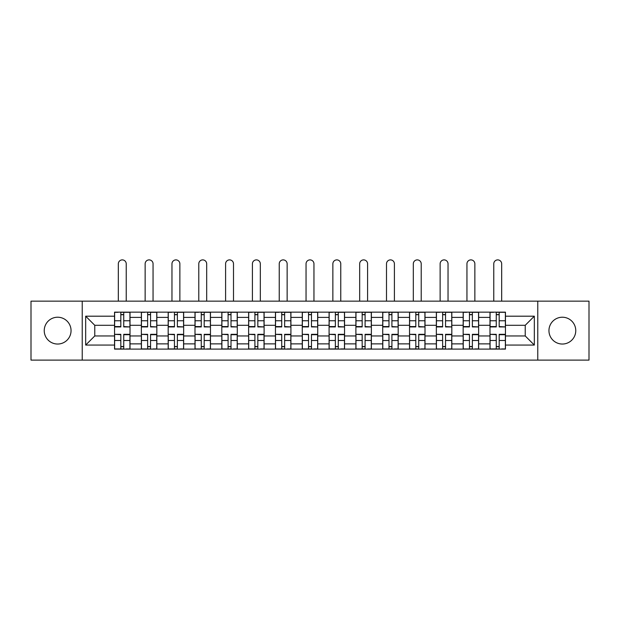 <?xml version="1.0" encoding="UTF-8"?>
<svg xmlns="http://www.w3.org/2000/svg" width="620" height="620" viewBox="0 0 620 620"><rect width="100%" height="100%" fill="white"/><g stroke="black" fill="none" stroke-linecap="round" stroke-linejoin="round"><path stroke-width="0.93" d="M562.356 317.223A13.408 13.408 0 0 0 548.948 330.631A13.408 13.408 0 0 0 562.356 344.038A13.408 13.408 0 0 0 575.763 330.631A13.408 13.408 0 0 0 562.356 317.223M57.645 317.223A13.408 13.408 0 0 0 44.237 330.631A13.408 13.408 0 0 0 57.645 344.038A13.408 13.408 0 0 0 71.052 330.631A13.408 13.408 0 0 0 57.645 317.223M537.773 360.112L589 360.112L589 301.149L31 301.149L31 360.112L537.773 360.112L537.773 301.149M141.36 349.106L141.36 317.394L130.014 317.394L130.014 349.106M130.014 317.394L130.014 312.147M141.36 317.394L141.36 312.147M156.837 312.147L156.837 349.106M168.183 349.106L168.183 312.147M183.652 312.147L183.652 349.106M194.998 349.106L194.998 312.147M210.467 312.147L210.467 349.106M221.813 349.106L221.813 312.147M237.282 312.147L237.282 349.106M248.628 349.106L248.628 312.147M264.104 312.147L264.104 349.106M275.451 349.106L275.451 312.147M290.92 312.147L290.92 349.106M302.265 349.106L302.265 312.147M317.735 312.147L317.735 349.106M329.081 349.106L329.081 312.147M344.55 312.147L344.55 349.106M355.896 349.106L355.896 312.147M371.372 312.147L371.372 349.106M382.718 349.106L382.718 312.147M398.187 312.147L398.187 349.106M409.533 349.106L409.533 312.147M425.002 312.147L425.002 349.106M436.348 349.106L436.348 312.147M451.817 312.147L451.817 349.106M463.163 349.106L463.163 312.147M478.64 312.147L478.64 349.106M489.986 349.106L489.986 312.147M489.986 335.955L478.64 335.955M463.163 335.955L451.817 335.955M436.348 335.955L425.002 335.955M409.533 335.955L398.187 335.955M382.718 335.955L371.372 335.955M355.896 335.955L344.55 335.955M329.081 335.955L317.735 335.955M302.265 335.955L290.92 335.955M275.451 335.955L264.104 335.955M248.628 335.955L237.282 335.955M221.813 335.955L210.467 335.955M194.998 335.955L183.652 335.955M168.183 335.955L156.837 335.955M141.36 335.955L130.014 335.955M489.986 325.298L478.64 325.298M463.163 325.298L451.817 325.298M436.348 325.298L425.002 325.298M409.533 325.298L398.187 325.298M382.718 325.298L371.372 325.298M355.896 325.298L344.55 325.298M329.081 325.298L317.735 325.298M302.265 325.298L290.92 325.298M275.451 325.298L264.104 325.298M248.628 325.298L237.282 325.298M221.813 325.298L210.467 325.298M194.998 325.298L183.652 325.298M168.183 325.298L156.837 325.298M141.36 325.298L130.014 325.298M94.775 335.955L114.545 335.955L114.545 325.298L94.775 325.298L94.775 335.955L85.669 345.069L85.669 316.192L114.545 316.192L114.545 325.298M505.455 325.298L505.455 335.955L525.225 335.955L525.225 325.298L505.455 325.298L505.455 312.147L114.545 312.147L114.545 316.192M505.455 316.192L534.332 316.192L534.332 345.069L505.455 345.069L505.455 335.955M114.545 335.955L114.545 349.106L505.455 349.106L505.455 345.069M114.545 345.069L85.669 345.069M82.227 360.112L82.227 301.149M123.744 346.526L120.823 346.526M120.823 314.728L123.744 314.728M150.559 346.526L147.638 346.526M147.638 314.728L150.559 314.728M177.374 346.526L174.453 346.526M174.453 314.728L177.374 314.728M204.197 346.526L201.267 346.526M201.267 314.728L204.197 314.728M231.012 346.526L228.09 346.526M228.09 314.728L231.012 314.728M257.827 346.526L254.905 346.526M254.905 314.728L257.827 314.728M284.642 346.526L281.72 346.526M281.72 314.728L284.642 314.728M311.465 346.526L308.535 346.526M308.535 314.728L311.465 314.728M338.28 346.526L335.358 346.526M335.358 314.728L338.28 314.728M365.095 346.526L362.173 346.526M362.173 314.728L365.095 314.728M391.91 346.526L388.988 346.526M388.988 314.728L391.91 314.728M418.732 346.526L415.803 346.526M415.803 314.728L418.732 314.728M445.548 346.526L442.626 346.526M442.626 314.728L445.548 314.728M472.363 346.526L469.441 346.526M469.441 314.728L472.363 314.728M499.178 346.526L496.256 346.526M496.256 314.728L499.178 314.728M85.669 316.192L94.775 325.298M525.225 335.955L534.332 345.069M525.225 325.298L534.332 316.192M126.232 301.149L126.232 263.841A3.952 3.952 0 0 0 122.279 259.888A3.952 3.952 0 0 0 118.327 263.841L118.327 301.149M123.744 326.57L129.929 326.934L123.744 326.934L123.744 312.317L129.929 312.317L126.496 312.317M129.929 326.57L129.929 312.317M120.823 314.557L123.744 314.557M118.071 312.317L114.63 312.317L114.63 326.934L120.823 326.934L120.823 312.317L126.232 312.147M114.63 312.317L118.327 312.147M120.823 334.692L114.63 334.327L120.823 334.327L120.823 348.936L114.63 348.936L118.071 348.936M114.63 334.692L114.63 348.936M123.744 346.704L120.823 346.704M126.496 348.936L129.929 348.936L129.929 334.327L123.744 334.327L123.744 348.936L118.327 348.936M129.929 348.936L126.232 348.936M153.055 301.149L153.055 263.841A3.952 3.952 0 0 0 149.095 259.888A3.952 3.952 0 0 0 145.142 263.841L145.142 301.149M150.559 326.57L156.751 326.934L150.559 326.934L150.559 312.317L156.751 312.317L153.31 312.317M156.751 326.57L156.751 312.317M147.638 314.557L150.559 314.557M144.886 312.317L141.445 312.317L141.445 326.934L147.638 326.934L147.638 312.317L153.055 312.147M141.445 312.317L145.142 312.147M179.87 301.149L179.87 263.841A3.952 3.952 0 0 0 175.917 259.888A3.952 3.952 0 0 0 171.965 263.841L171.965 301.149M177.374 326.57L183.567 326.934L177.374 326.934L177.374 312.317L183.567 312.317L180.125 312.317M183.567 326.57L183.567 312.317M174.453 314.557L177.374 314.557M171.701 312.317L168.268 312.317L168.268 326.934L174.453 326.934L174.453 312.317L179.87 312.147M168.268 312.317L171.965 312.147M147.638 334.692L141.445 334.327L147.638 334.327L147.638 348.936L141.445 348.936L144.886 348.936M141.445 334.692L141.445 348.936M150.559 346.704L147.638 346.704M153.31 348.936L156.751 348.936L156.751 334.327L150.559 334.327L150.559 348.936L145.142 348.936M156.751 348.936L153.055 348.936M174.453 334.692L168.268 334.327L174.453 334.327L174.453 348.936L168.268 348.936L171.701 348.936M168.268 334.692L168.268 348.936M177.374 346.704L174.453 346.704M180.125 348.936L183.567 348.936L183.567 334.327L177.374 334.327L177.374 348.936L171.965 348.936M183.567 348.936L179.87 348.936M206.685 301.149L206.685 263.841A3.952 3.952 0 0 0 202.732 259.888A3.952 3.952 0 0 0 198.78 263.841L198.78 301.149M204.197 326.57L210.381 326.934L204.197 326.934L204.197 312.317L210.381 312.317L206.94 312.317M210.381 326.57L210.381 312.317M201.267 314.557L204.197 314.557M198.524 312.317L195.083 312.317L195.083 326.934L201.267 326.934L201.267 312.317L206.685 312.147M195.083 312.317L198.78 312.147M233.5 301.149L233.5 263.841A3.952 3.952 0 0 0 229.547 259.888A3.952 3.952 0 0 0 225.595 263.841L225.595 301.149M231.012 326.57L237.197 326.934L231.012 326.934L231.012 312.317L237.197 312.317L233.763 312.317M237.197 326.57L237.197 312.317M228.09 314.557L231.012 314.557M225.339 312.317L221.898 312.317L221.898 326.934L228.09 326.934L228.09 312.317L233.5 312.147M221.898 312.317L225.595 312.147M260.322 301.149L260.322 263.841A3.952 3.952 0 0 0 256.362 259.888A3.952 3.952 0 0 0 252.41 263.841L252.41 301.149M257.827 326.57L264.019 326.934L257.827 326.934L257.827 312.317L264.019 312.317L260.578 312.317M264.019 326.57L264.019 312.317M254.905 314.557L257.827 314.557M252.154 312.317L248.713 312.317L248.713 326.934L254.905 326.934L254.905 312.317L260.322 312.147M248.713 312.317L252.41 312.147M201.267 334.692L195.083 334.327L201.267 334.327L201.267 348.936L195.083 348.936L198.524 348.936M195.083 334.692L195.083 348.936M204.197 346.704L201.267 346.704M206.94 348.936L210.381 348.936L210.381 334.327L204.197 334.327L204.197 348.936L198.78 348.936M210.381 348.936L206.685 348.936M228.09 334.692L221.898 334.327L228.09 334.327L228.09 348.936L221.898 348.936L225.339 348.936M221.898 334.692L221.898 348.936M231.012 346.704L228.09 346.704M233.763 348.936L237.197 348.936L237.197 334.327L231.012 334.327L231.012 348.936L225.595 348.936M237.197 348.936L233.5 348.936M254.905 334.692L248.713 334.327L254.905 334.327L254.905 348.936L248.713 348.936L252.154 348.936M248.713 334.692L248.713 348.936M257.827 346.704L254.905 346.704M260.578 348.936L264.019 348.936L264.019 334.327L257.827 334.327L257.827 348.936L252.41 348.936M264.019 348.936L260.322 348.936M287.137 301.149L287.137 263.841A3.952 3.952 0 0 0 283.185 259.888A3.952 3.952 0 0 0 279.233 263.841L279.233 301.149M284.642 326.57L290.834 326.934L284.642 326.934L284.642 312.317L290.834 312.317L287.393 312.317M290.834 326.57L290.834 312.317M281.72 314.557L284.642 314.557M278.969 312.317L275.536 312.317L275.536 326.934L281.72 326.934L281.72 312.317L287.137 312.147M275.536 312.317L279.233 312.147M281.72 334.692L275.536 334.327L281.72 334.327L281.72 348.936L275.536 348.936L278.969 348.936M275.536 334.692L275.536 348.936M284.642 346.704L281.72 346.704M287.393 348.936L290.834 348.936L290.834 334.327L284.642 334.327L284.642 348.936L279.233 348.936M290.834 348.936L287.137 348.936M313.953 301.149L313.953 263.841A3.952 3.952 0 0 0 310 259.888A3.952 3.952 0 0 0 306.048 263.841L306.048 301.149M311.465 326.57L317.649 326.934L311.465 326.934L311.465 312.317L317.649 312.317L314.208 312.317M317.649 326.57L317.649 312.317M308.535 314.557L311.465 314.557M305.792 312.317L302.351 312.317L302.351 326.934L308.535 326.934L308.535 312.317L313.953 312.147M302.351 312.317L306.048 312.147M308.535 334.692L302.351 334.327L308.535 334.327L308.535 348.936L302.351 348.936L305.792 348.936M302.351 334.692L302.351 348.936M311.465 346.704L308.535 346.704M314.208 348.936L317.649 348.936L317.649 334.327L311.465 334.327L311.465 348.936L306.048 348.936M317.649 348.936L313.953 348.936M340.767 301.149L340.767 263.841A3.952 3.952 0 0 0 336.815 259.888A3.952 3.952 0 0 0 332.863 263.841L332.863 301.149M338.28 326.57L344.464 326.934L338.28 326.934L338.28 312.317L344.464 312.317L341.031 312.317M344.464 326.57L344.464 312.317M335.358 314.557L338.28 314.557M332.607 312.317L329.166 312.317L329.166 326.934L335.358 326.934L335.358 312.317L340.767 312.147M329.166 312.317L332.863 312.147M335.358 334.692L329.166 334.327L335.358 334.327L335.358 348.936L329.166 348.936L332.607 348.936M329.166 334.692L329.166 348.936M338.28 346.704L335.358 346.704M341.031 348.936L344.464 348.936L344.464 334.327L338.28 334.327L338.28 348.936L332.863 348.936M344.464 348.936L340.767 348.936M367.59 301.149L367.59 263.841A3.952 3.952 0 0 0 363.638 259.888A3.952 3.952 0 0 0 359.678 263.841L359.678 301.149M365.095 326.57L371.287 326.934L365.095 326.934L365.095 312.317L371.287 312.317L367.846 312.317M371.287 326.57L371.287 312.317M362.173 314.557L365.095 314.557M359.422 312.317L355.981 312.317L355.981 326.934L362.173 326.934L362.173 312.317L367.59 312.147M355.981 312.317L359.678 312.147M362.173 334.692L355.981 334.327L362.173 334.327L362.173 348.936L355.981 348.936L359.422 348.936M355.981 334.692L355.981 348.936M365.095 346.704L362.173 346.704M367.846 348.936L371.287 348.936L371.287 334.327L365.095 334.327L365.095 348.936L359.678 348.936M371.287 348.936L367.59 348.936M394.405 301.149L394.405 263.841A3.952 3.952 0 0 0 390.453 259.888A3.952 3.952 0 0 0 386.5 263.841L386.5 301.149M391.91 326.57L398.102 326.934L391.91 326.934L391.91 312.317L398.102 312.317L394.661 312.317M398.102 326.57L398.102 312.317M388.988 314.557L391.91 314.557M386.237 312.317L382.803 312.317L382.803 326.934L388.988 326.934L388.988 312.317L394.405 312.147M382.803 312.317L386.5 312.147M388.988 334.692L382.803 334.327L388.988 334.327L388.988 348.936L382.803 348.936L386.237 348.936M382.803 334.692L382.803 348.936M391.91 346.704L388.988 346.704M394.661 348.936L398.102 348.936L398.102 334.327L391.91 334.327L391.91 348.936L386.5 348.936M398.102 348.936L394.405 348.936M421.22 301.149L421.22 263.841A3.952 3.952 0 0 0 417.268 259.888A3.952 3.952 0 0 0 413.315 263.841L413.315 301.149M418.732 326.57L424.917 326.934L418.732 326.934L418.732 312.317L424.917 312.317L421.476 312.317M424.917 326.57L424.917 312.317M415.803 314.557L418.732 314.557M413.06 312.317L409.618 312.317L409.618 326.934L415.803 326.934L415.803 312.317L421.22 312.147M409.618 312.317L413.315 312.147M415.803 334.692L409.618 334.327L415.803 334.327L415.803 348.936L409.618 348.936L413.06 348.936M409.618 334.692L409.618 348.936M418.732 346.704L415.803 346.704M421.476 348.936L424.917 348.936L424.917 334.327L418.732 334.327L418.732 348.936L413.315 348.936M424.917 348.936L421.22 348.936M448.035 301.149L448.035 263.841A3.952 3.952 0 0 0 444.083 259.888A3.952 3.952 0 0 0 440.13 263.841L440.13 301.149M445.548 326.57L451.732 326.934L445.548 326.934L445.548 312.317L451.732 312.317L448.299 312.317M451.732 326.57L451.732 312.317M442.626 314.557L445.548 314.557M439.875 312.317L436.433 312.317L436.433 326.934L442.626 326.934L442.626 312.317L448.035 312.147M436.433 312.317L440.13 312.147M442.626 334.692L436.433 334.327L442.626 334.327L442.626 348.936L436.433 348.936L439.875 348.936M436.433 334.692L436.433 348.936M445.548 346.704L442.626 346.704M448.299 348.936L451.732 348.936L451.732 334.327L445.548 334.327L445.548 348.936L440.13 348.936M451.732 348.936L448.035 348.936M474.858 301.149L474.858 263.841A3.952 3.952 0 0 0 470.906 259.888A3.952 3.952 0 0 0 466.945 263.841L466.945 301.149M472.363 326.57L478.555 326.934L472.363 326.934L472.363 312.317L478.555 312.317L475.114 312.317M478.555 326.57L478.555 312.317M469.441 314.557L472.363 314.557M466.689 312.317L463.249 312.317L463.249 326.934L469.441 326.934L469.441 312.317L474.858 312.147M463.249 312.317L466.945 312.147M469.441 334.692L463.249 334.327L469.441 334.327L469.441 348.936L463.249 348.936L466.689 348.936M463.249 334.692L463.249 348.936M472.363 346.704L469.441 346.704M475.114 348.936L478.555 348.936L478.555 334.327L472.363 334.327L472.363 348.936L466.945 348.936M478.555 348.936L474.858 348.936M501.673 301.149L501.673 263.841A3.952 3.952 0 0 0 497.721 259.888A3.952 3.952 0 0 0 493.768 263.841L493.768 301.149M499.178 326.57L505.37 326.934L499.178 326.934L499.178 312.317L505.37 312.317L501.929 312.317M505.37 326.57L505.37 312.317M496.256 314.557L499.178 314.557M493.505 312.317L490.071 312.317L490.071 326.934L496.256 326.934L496.256 312.317L501.673 312.147M490.071 312.317L493.768 312.147M496.256 334.692L490.071 334.327L496.256 334.327L496.256 348.936L490.071 348.936L493.505 348.936M490.071 334.692L490.071 348.936M499.178 346.704L496.256 346.704M501.929 348.936L505.37 348.936L505.37 334.327L499.178 334.327L499.178 348.936L493.768 348.936M505.37 348.936L501.673 348.936M463.163 317.394L451.817 317.394M436.348 317.394L425.002 317.394M409.533 317.394L398.187 317.394M382.718 317.394L371.372 317.394M355.896 317.394L344.55 317.394M329.081 317.394L317.735 317.394M302.265 317.394L290.92 317.394M275.451 317.394L264.104 317.394M248.628 317.394L237.282 317.394M221.813 317.394L210.467 317.394M194.998 317.394L183.652 317.394M168.183 317.394L156.837 317.394M489.986 317.394L478.64 317.394M463.163 343.868L451.817 343.868M436.348 343.868L425.002 343.868M409.533 343.868L398.187 343.868M382.718 343.868L371.372 343.868M355.896 343.868L344.55 343.868M329.081 343.868L317.735 343.868M302.265 343.868L290.92 343.868M275.451 343.868L264.104 343.868M248.628 343.868L237.282 343.868M221.813 343.868L210.467 343.868M194.998 343.868L183.652 343.868M168.183 343.868L156.837 343.868M141.36 343.868L130.014 343.868M489.986 343.868L478.64 343.868M123.744 320.765L129.929 320.765M114.63 326.57L120.823 326.57M114.63 320.765L120.823 320.765M120.823 340.496L114.63 340.496M129.929 334.692L123.744 334.692M129.929 340.496L123.744 340.496M150.559 320.765L156.751 320.765M141.445 326.57L147.638 326.57M141.445 320.765L147.638 320.765M177.374 320.765L183.567 320.765M168.268 326.57L174.453 326.57M168.268 320.765L174.453 320.765M147.638 340.496L141.445 340.496M156.751 334.692L150.559 334.692M156.751 340.496L150.559 340.496M174.453 340.496L168.268 340.496M183.567 334.692L177.374 334.692M183.567 340.496L177.374 340.496M204.197 320.765L210.381 320.765M195.083 326.57L201.267 326.57M195.083 320.765L201.267 320.765M231.012 320.765L237.197 320.765M221.898 326.57L228.09 326.57M221.898 320.765L228.09 320.765M257.827 320.765L264.019 320.765M248.713 326.57L254.905 326.57M248.713 320.765L254.905 320.765M201.267 340.496L195.083 340.496M210.381 334.692L204.197 334.692M210.381 340.496L204.197 340.496M228.09 340.496L221.898 340.496M237.197 334.692L231.012 334.692M237.197 340.496L231.012 340.496M254.905 340.496L248.713 340.496M264.019 334.692L257.827 334.692M264.019 340.496L257.827 340.496M284.642 320.765L290.834 320.765M275.536 326.57L281.72 326.57M275.536 320.765L281.72 320.765M281.72 340.496L275.536 340.496M290.834 334.692L284.642 334.692M290.834 340.496L284.642 340.496M311.465 320.765L317.649 320.765M302.351 326.57L308.535 326.57M302.351 320.765L308.535 320.765M308.535 340.496L302.351 340.496M317.649 334.692L311.465 334.692M317.649 340.496L311.465 340.496M338.28 320.765L344.464 320.765M329.166 326.57L335.358 326.57M329.166 320.765L335.358 320.765M335.358 340.496L329.166 340.496M344.464 334.692L338.28 334.692M344.464 340.496L338.28 340.496M365.095 320.765L371.287 320.765M355.981 326.57L362.173 326.57M355.981 320.765L362.173 320.765M362.173 340.496L355.981 340.496M371.287 334.692L365.095 334.692M371.287 340.496L365.095 340.496M391.91 320.765L398.102 320.765M382.803 326.57L388.988 326.57M382.803 320.765L388.988 320.765M388.988 340.496L382.803 340.496M398.102 334.692L391.91 334.692M398.102 340.496L391.91 340.496M418.732 320.765L424.917 320.765M409.618 326.57L415.803 326.57M409.618 320.765L415.803 320.765M415.803 340.496L409.618 340.496M424.917 334.692L418.732 334.692M424.917 340.496L418.732 340.496M445.548 320.765L451.732 320.765M436.433 326.57L442.626 326.57M436.433 320.765L442.626 320.765M442.626 340.496L436.433 340.496M451.732 334.692L445.548 334.692M451.732 340.496L445.548 340.496M472.363 320.765L478.555 320.765M463.249 326.57L469.441 326.57M463.249 320.765L469.441 320.765M469.441 340.496L463.249 340.496M478.555 334.692L472.363 334.692M478.555 340.496L472.363 340.496M499.178 320.765L505.37 320.765M490.071 326.57L496.256 326.57M490.071 320.765L496.256 320.765M496.256 340.496L490.071 340.496M505.37 334.692L499.178 334.692M505.37 340.496L499.178 340.496"/></g></svg>
